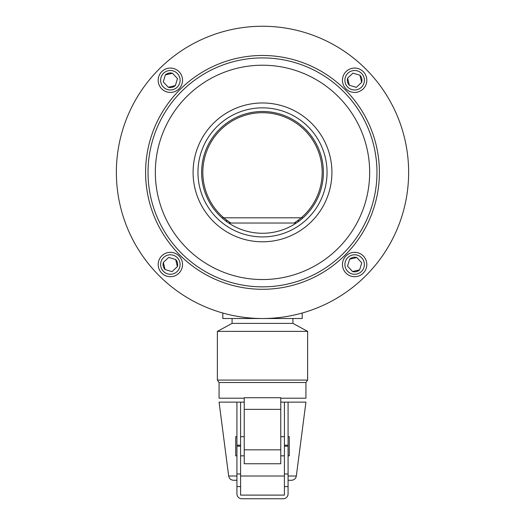 <?xml version="1.0" encoding="UTF-8"?>
<svg xmlns="http://www.w3.org/2000/svg" width="525" height="525" viewBox="0 0 525 525"><rect width="100%" height="100%" fill="white"/><g stroke="black" fill="none" stroke-linecap="round" stroke-linejoin="round"><path stroke-width="0.79" d="M280.77 398.199L305.931 398.199L305.931 382.508L307.63 380.074L307.63 331.367L217.37 331.367L232.083 323.387L292.917 323.387L307.63 331.367M244.23 398.199L219.069 398.199L219.069 382.508L305.931 382.508M219.069 382.508L217.37 380.074L307.63 380.074M222.823 313.031L222.823 318.517L302.177 318.517L302.177 313.031M228.71 223.033L296.29 223.033M222.823 216.976L222.823 217.809L302.177 217.809L302.177 216.976M280.77 397.727L280.77 463.752L244.23 463.752L244.23 397.727L280.77 397.727M280.77 409.356L244.23 409.356M280.77 449.833L244.23 449.833M170.363 87.55A7.304 7.304 0 0 0 175.363 85.568L177.476 78.573L172.469 73.251A7.304 7.304 0 0 0 165.355 74.924L163.249 81.92L168.256 87.242A7.304 7.304 0 0 0 170.363 87.55M347.333 80.246A7.304 7.304 0 0 0 349.315 85.247L356.311 87.36L361.633 82.353A7.304 7.304 0 0 0 359.96 75.239L352.964 73.132L347.642 78.14A7.304 7.304 0 0 0 347.333 80.246M354.637 257.217A7.304 7.304 0 0 0 349.637 259.199L347.524 266.195L352.531 271.517A7.304 7.304 0 0 0 359.645 269.843L361.751 262.848L356.744 257.526A7.304 7.304 0 0 0 354.637 257.217M177.667 264.521A7.304 7.304 0 0 0 175.685 259.521L168.689 257.408L163.367 262.415A7.304 7.304 0 0 0 165.04 269.528L172.036 271.635L177.358 266.634A7.304 7.304 0 0 0 177.667 264.521M148.03 172.384A114.47 114.47 0 0 1 262.5 57.914A114.47 114.47 0 0 1 376.97 172.384A114.47 114.47 0 0 1 262.5 286.853A114.47 114.47 0 0 1 148.03 172.384A114.47 114.47 0 0 1 262.5 57.914A114.47 114.47 0 0 1 376.97 172.384M197.958 172.384A64.542 64.542 0 0 1 262.5 107.842A64.542 64.542 0 0 1 327.042 172.384A64.542 64.542 0 0 1 262.5 236.926A64.542 64.542 0 0 1 197.958 172.384M323.387 172.384A60.887 60.887 0 0 1 262.5 233.271A60.887 60.887 0 0 1 201.613 172.384A60.887 60.887 0 0 1 262.5 111.497A60.887 60.887 0 0 1 323.387 172.384M116.366 172.384A146.134 146.134 0 0 1 262.5 26.25A146.134 146.134 0 0 1 408.634 172.384A146.134 146.134 0 0 1 262.5 318.517A146.134 146.134 0 0 1 116.366 172.384M182.543 264.521A12.18 12.18 0 0 1 170.363 276.701A12.18 12.18 0 0 1 158.183 264.521A12.18 12.18 0 0 1 170.363 252.341A12.18 12.18 0 0 1 182.543 264.521A12.18 12.18 0 0 0 170.363 252.341A12.18 12.18 0 0 0 158.183 264.521M163.367 262.415L165.04 269.528M177.358 266.634L175.685 259.521M170.363 92.426A12.18 12.18 0 0 1 158.183 80.246A12.18 12.18 0 0 1 170.363 68.066A12.18 12.18 0 0 1 182.543 80.246A12.18 12.18 0 0 1 170.363 92.426A12.18 12.18 0 0 0 182.543 80.246A12.18 12.18 0 0 0 170.363 68.066M172.469 73.251L165.355 74.924M168.256 87.242L175.363 85.568M342.458 80.246A12.18 12.18 0 0 1 354.637 68.066A12.18 12.18 0 0 1 366.817 80.246A12.18 12.18 0 0 1 354.637 92.426A12.18 12.18 0 0 1 342.458 80.246A12.18 12.18 0 0 0 354.637 92.426A12.18 12.18 0 0 0 366.817 80.246M361.633 82.353L359.96 75.239M347.642 78.14L349.315 85.247M354.637 252.341A12.18 12.18 0 0 1 366.817 264.521A12.18 12.18 0 0 1 354.637 276.701A12.18 12.18 0 0 1 342.458 264.521A12.18 12.18 0 0 1 354.637 252.341A12.18 12.18 0 0 0 342.458 264.521A12.18 12.18 0 0 0 354.637 276.701M352.531 271.517L359.645 269.843M356.744 257.526L349.637 259.199M288.074 480.263L291.5 480.263L288.074 480.263M288.074 476.017L296.33 476.017L305.931 402.124L280.77 402.124M244.23 402.124L219.069 402.124L228.67 476.017L236.926 476.017M236.926 480.263L233.5 480.263L236.926 480.263M236.926 486.59L240.581 486.59L240.581 495.101L284.419 495.101L284.419 486.59L288.074 486.59L288.074 493.887A4.869 4.863 180 0 1 283.205 498.75L241.795 498.75A4.869 4.863 180 0 1 236.926 493.887L236.926 402.124M240.581 486.59L240.581 402.124M284.419 486.59L284.419 402.124M288.074 486.59L288.074 402.124M288.074 436.682L289.288 436.682L289.288 455.838L288.074 455.838M236.926 436.682L235.712 436.682L235.712 455.838L236.926 455.838M379.404 172.384A116.904 116.904 0 0 1 262.5 289.288A116.904 116.904 0 0 1 145.596 172.384A116.904 116.904 0 0 1 262.5 55.479A116.904 116.904 0 0 1 379.404 172.384M155.334 172.384A107.166 107.166 0 0 1 262.5 65.218A107.166 107.166 0 0 1 369.666 172.384A107.166 107.166 0 0 1 262.5 279.549A107.166 107.166 0 0 1 155.334 172.384M331.912 172.384A69.412 69.412 0 0 1 262.5 241.795A69.412 69.412 0 0 1 193.088 172.384A69.412 69.412 0 0 1 262.5 102.972A69.412 69.412 0 0 1 331.912 172.384M180.101 264.521A9.745 9.745 0 0 1 170.363 274.267A9.745 9.745 0 0 1 160.617 264.521A9.745 9.745 0 0 1 170.363 254.782A9.745 9.745 0 0 1 180.101 264.521M170.363 89.985A9.745 9.745 0 0 1 160.617 80.246A9.745 9.745 0 0 1 170.363 70.501A9.745 9.745 0 0 1 180.101 80.246A9.745 9.745 0 0 1 170.363 89.985M344.899 80.246A9.745 9.745 0 0 1 354.637 70.501A9.745 9.745 0 0 1 364.383 80.246A9.745 9.745 0 0 1 354.637 89.985A9.745 9.745 0 0 1 344.899 80.246M354.637 254.782A9.745 9.745 0 0 1 364.383 264.521A9.745 9.745 0 0 1 354.637 274.267A9.745 9.745 0 0 1 344.899 264.521A9.745 9.745 0 0 1 354.637 254.782M240.581 476.017L284.419 476.017M236.926 473.996L240.581 473.996M284.419 473.996L288.074 473.996M284.419 446.211L288.074 446.211M284.419 445.18L288.074 445.18M236.926 446.211L240.581 446.211M236.926 445.18L240.581 445.18M292.917 323.387L292.917 318.517M298.108 221.773L298.574 219.942M226.892 221.773L226.426 219.942M232.083 323.387L232.083 318.517M217.37 380.074L217.37 331.367M296.33 476.017C295.778 478.642 294.171 480.053 291.5 480.263M228.67 476.017C229.222 478.642 230.829 480.053 233.5 480.263M294.079 223.033A59.692 59.692 0 0 0 262.5 112.698A59.692 59.692 0 0 0 230.921 223.033M284.419 455.838L280.77 455.838M244.23 455.838L240.581 455.838M284.419 436.682L280.77 436.682M244.23 436.682L240.581 436.682"/></g></svg>
